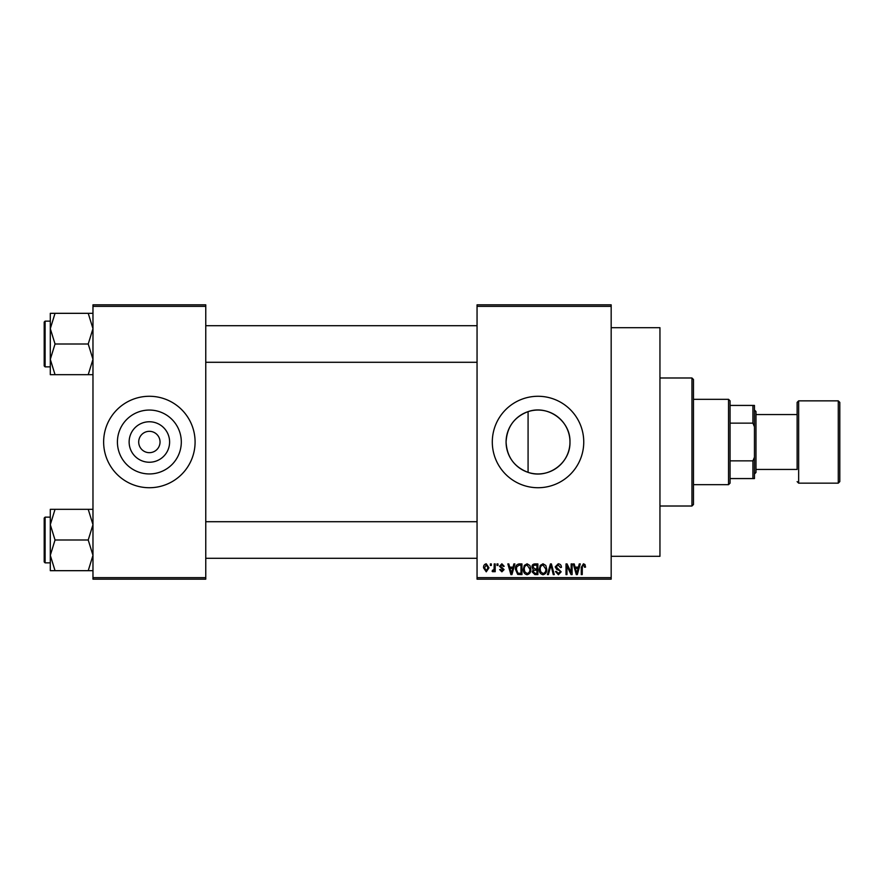 <?xml version="1.0" encoding="UTF-8"?>
<svg xmlns="http://www.w3.org/2000/svg" width="884" height="884" viewBox="0 0 884 884"><rect width="100%" height="100%" fill="white"/><g stroke="black" fill="none" stroke-linecap="round" stroke-linejoin="round"><path stroke-width="1.33" d="M169.606 442A20.244 20.244 0 0 1 149.363 462.244A20.244 20.244 0 0 1 129.13 442A20.244 20.244 0 0 1 149.363 421.756A20.244 20.244 0 0 1 169.606 442M138.7 442A10.674 10.674 0 0 0 149.363 452.674A10.674 10.674 0 0 0 160.037 442A10.674 10.674 0 0 0 149.363 431.326A10.674 10.674 0 0 0 138.7 442M117.417 442A31.946 31.946 0 0 0 149.363 473.946A31.946 31.946 0 0 0 181.308 442A31.946 31.946 0 0 0 149.363 410.054A31.946 31.946 0 0 0 117.417 442M103.638 442A45.725 45.725 0 0 0 149.363 487.725A45.725 45.725 0 0 0 195.088 442A45.725 45.725 0 0 0 149.363 396.275A45.725 45.725 0 0 0 103.638 442M528.079 472.365C514.256 467.061 506.919 456.951 506.079 442C506.952 427.027 514.289 416.905 528.079 411.635C547.947 404.463 570.688 421.049 569.97 442C570.622 463.017 547.992 479.515 528.079 472.365L528.079 411.635M569.97 442A31.946 31.946 0 0 1 538.024 473.946A31.946 31.946 0 0 1 506.079 442A31.946 31.946 0 0 1 538.024 410.054A31.946 31.946 0 0 1 569.97 442M492.3 442A45.725 45.725 0 0 0 538.024 487.725A45.725 45.725 0 0 0 583.749 442A45.725 45.725 0 0 0 538.024 396.275A45.725 45.725 0 0 0 492.3 442M611.176 327.688L659.95 327.688L659.95 556.312L611.176 556.312M611.176 306.35L477.051 306.35L477.051 304.825L611.176 304.825L611.176 579.175L477.051 579.175L477.051 577.65L611.176 577.65M490.355 563.926L491.327 563.926L491.327 565.451L490.355 565.451L490.355 563.926M497.007 563.926L497.979 563.926L497.979 565.451L497.007 565.451L497.007 563.926M513.869 563.926L514.886 563.926L511.935 574.6L510.908 574.6L507.814 563.926L508.83 563.926L509.67 567.119L513.029 567.119L513.869 563.926M529.859 565.462L530.82 569.13C531.03 572.147 529.781 574.025 527.063 574.744C524.411 574.036 523.162 572.213 523.339 569.252L524.3 565.417L527.074 563.793L529.859 565.462M545.793 565.462L546.754 569.13C546.964 572.147 545.715 574.025 542.997 574.744C540.345 574.036 539.096 572.213 539.273 569.252L540.234 565.417L543.008 563.793L545.793 565.462M558.224 563.793C560.323 564.025 561.395 565.219 561.439 567.395L560.467 567.539L558.135 565.042L556.169 566.865L561.163 571.815L558.401 574.744L555.483 571.55L556.445 571.418L558.368 573.495L560.191 571.782L559.881 570.688L556.677 569.429L555.207 566.887L558.224 563.793M579.263 563.926L580.28 563.926L577.329 574.6L576.313 574.6L573.219 563.926L574.224 563.926L575.075 567.119L578.423 567.119L579.263 563.926M477.051 306.35L477.051 577.65M584.965 564.544L585.551 567.119L584.578 567.252L583.407 565.042L582.357 565.848L582.224 574.6L581.252 574.6L581.252 567.362L583.451 563.793L584.965 564.544M571.141 563.926L572.103 563.926L572.103 574.6L571.075 574.6L566.976 566.047L566.976 574.6L566.014 574.6L566.014 563.926L567.053 563.926L571.141 572.467L571.141 563.926M550.445 563.926L551.395 563.926L554.268 574.6L553.262 574.6L550.975 565.174L548.412 574.6L547.395 574.6L550.445 563.926M534.875 563.926L537.881 563.926L537.881 574.6L534.864 574.6L532.201 571.915L533.251 569.683L531.925 567.064C531.947 565.064 532.93 564.014 534.875 563.926M519.107 563.926L521.947 563.926L521.947 574.6L517.692 574.401L515.438 569.329C515.184 566.29 516.4 564.489 519.107 563.926M501.847 563.793L504.212 566.29L503.239 566.423L501.781 564.898L500.477 566.103L504.079 569.616L501.891 571.826L499.637 569.616L500.609 569.473L501.858 570.721L503.106 569.771L499.504 566.301L501.847 563.793M494.233 563.926L495.206 563.926L495.206 571.694L494.233 571.694L494.233 570.456L493.084 571.826L492.156 571.418L492.432 570.302L494.057 569.539L494.233 563.926M486.266 563.793L488.974 567.815L486.266 571.826L483.57 567.893C483.382 565.672 484.277 564.301 486.266 563.793M205.762 579.175L92.975 579.175L92.975 577.65L205.762 577.65L205.762 579.175M205.762 306.35L92.975 306.35L92.975 304.825L205.762 304.825L205.762 577.65M92.975 306.35L92.975 577.65M577.197 571.473L578.103 568.368L575.396 568.368L576.744 573.484L577.197 571.473M542.997 573.495C545.074 572.92 546.003 571.462 545.782 569.108L543.019 565.042C540.986 565.594 540.058 567.009 540.234 569.285L540.654 571.694L542.997 573.495M536.908 573.351L536.908 570.169L534.069 570.268L533.174 571.738L535.229 573.351L536.908 573.351M536.908 568.92L536.908 565.174L533.848 565.307L532.897 567.053L534.997 568.92L536.908 568.92M527.063 573.495C529.14 572.92 530.068 571.462 529.847 569.108L527.085 565.042C525.052 565.594 524.124 567.009 524.3 569.285L524.72 571.694L527.063 573.495M520.974 573.351L520.974 565.174L519.228 565.174L516.797 566.732L516.411 569.34L517.88 573.141L520.974 573.351M511.792 571.473L512.698 568.368L510.002 568.368L511.35 573.484L511.792 571.473M486.299 570.721L488.001 567.815L486.244 564.898L484.543 567.815L486.299 570.721M728.538 484.675L728.538 399.325L730.062 400.85L730.062 483.15L728.538 484.675L693.487 484.675M728.538 399.325L693.487 399.325M754.45 478.576L752.925 478.576L752.925 460.851L754.45 457.238L754.45 478.576M730.062 478.576L752.925 478.576M730.062 405.424L754.45 405.424L754.45 457.238M730.062 460.851L752.925 460.851M754.45 426.762L752.925 423.149L752.925 405.424M730.062 423.149L752.925 423.149M691.962 377.987L693.487 379.512L693.487 504.488L691.962 506.013L691.962 377.987L659.95 377.987M50.3 328.66L50.3 359.335L55.04 343.998L50.3 328.66L55.04 313.323L50.3 313.323L50.3 328.66M44.2 324.185L44.2 343.998L44.2 322.052L45.117 321.135L45.117 366.86L50.3 366.86M92.975 313.323L88.223 313.323L92.975 328.66L88.223 343.998L55.04 343.998M88.223 313.323L55.04 313.323M88.223 343.998L92.975 359.335L88.223 374.672L55.04 374.672L50.3 359.335L50.3 374.672L55.04 374.672M88.223 374.672L92.975 374.672M45.117 366.86L44.2 365.943L44.2 343.998M92.975 509.328L88.223 509.328L92.975 524.665L88.223 540.002L92.975 555.34L88.223 570.677L55.04 570.677L50.3 555.34L55.04 540.002L50.3 524.665L55.04 509.328L50.3 509.328L50.3 570.677L55.04 570.677M50.3 517.14L45.117 517.14L45.117 562.865L44.2 561.948L44.2 540.002L44.2 559.815M88.223 509.328L55.04 509.328M88.223 540.002L55.04 540.002M88.223 570.677L92.975 570.677M44.2 540.002L44.2 518.057L45.117 517.14M839.8 402.375L839.8 481.625L838.275 483.15L838.275 400.85L839.8 402.375M755.975 469.437L797.125 469.437L797.125 402.375L797.125 414.563L755.975 414.563M754.45 409.988L755.975 411.513L755.975 472.487L754.45 474.012M797.125 469.437L797.125 442M797.125 402.375L798.65 400.85L798.65 483.15L838.275 483.15M691.962 506.013L659.95 506.013M205.762 325.71L477.051 325.71M205.762 362.285L477.051 362.285M45.117 321.135L50.3 321.135M477.051 558.29L205.762 558.29M477.051 521.715L205.762 521.715M45.117 562.865L50.3 562.865M798.65 400.85L838.275 400.85M798.65 483.15L797.125 481.625"/></g></svg>
